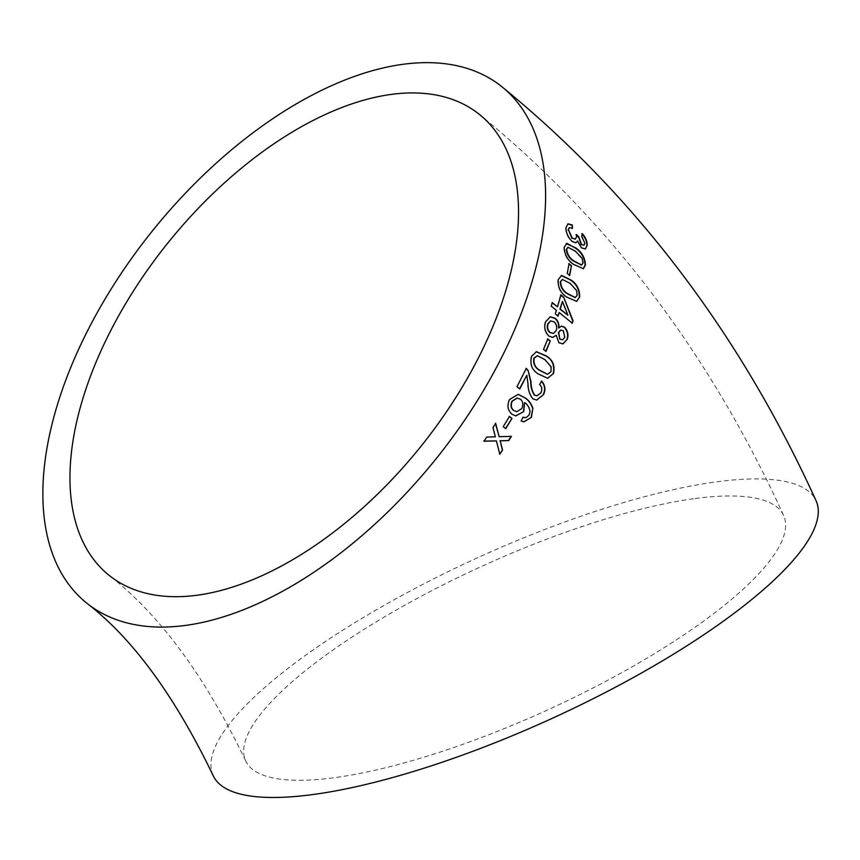 <?xml version="1.0" encoding="UTF-8"?>
<svg xmlns="http://www.w3.org/2000/svg" width="860" height="860" viewBox="0 0 860 860"><rect width="100%" height="100%" fill="white"/><g stroke="black" fill="none" stroke-linecap="round" stroke-linejoin="round"><path stroke-width="0.64" stroke-dasharray="4.3 3.22" d="M213.226 775.698A331.293 88.537 155.5 0 1 477.87 557.624A331.293 88.537 155.5 0 1 816.033 500.638M695.106 498.52A295.625 79.002 155.5 0 1 783.578 515.441A295.625 79.002 155.5 0 1 547.422 710.038A295.625 79.002 155.5 0 1 245.67 760.896A295.625 79.002 155.5 0 1 389.129 614.169A295.625 79.002 155.5 0 1 695.106 498.52M577.211 241.165L581.102 248.013L585.241 249.045M582.112 234.146L582.177 233.544M581.801 233.748L581.822 236.446M581.435 236.65L584.843 243.273M584.456 243.466L583.811 245.25M576.447 235.124L576.361 234.468M575.985 234.662L576.544 236.758M576.157 236.951L575.254 239.166M569.298 227.674L572.448 228.319M567.783 223.923L566.02 227.706M565.643 227.911C565.568 232.802 567.578 237.349 571.663 241.574L572.04 241.38M571.663 241.574L575.727 242.843M566.525 243.487L564.182 247.347M563.805 247.519C564.149 254.829 567.31 260.505 573.308 264.558L573.674 264.396M573.308 264.558L583.23 268.782M581.5 265.084L582.693 263.063L581.672 258.473L575.082 251.389L567.793 247.368M568.987 264.041L567.267 273.437M566.89 273.577L569.707 275.426M558.194 279.737L561.601 275.426M557.828 279.865C557.441 287.455 560.312 293.238 566.428 297.238L566.794 297.119M566.428 297.238L576.544 301.419M575.168 297.592L576.856 295.346L576.221 290.594L569.75 283.467L562.3 279.543M552.228 302.913L550.873 306.224L556.076 310.428L554.958 313.954L557.785 315.867M558.817 312.631L572.276 323.156M560.57 295.002L557.162 306.902M567.568 315.33L562.117 301.527M555.904 335.314L558.914 342.764M558.57 342.817L562.838 343.903M561.311 326.166L558.527 327.983M550.11 316.824L545.584 321.866M545.24 321.93C543.509 327.23 544.584 331.938 548.443 336.077L548.777 336.034M548.443 336.077L552.529 337.464M562.537 339.754L564.439 337.399L562.988 330.767L560.57 330.089M553.432 333.433L555.968 330.466C556.871 326.897 556.13 324.059 553.732 321.941L550.454 320.93M547.659 339.195L543.541 349.364M543.208 349.396L546.025 351.353M536.124 351.708L531.598 356.287M531.276 356.298C529.362 364.167 531.609 370.058 538.027 373.992L538.349 373.992M538.027 373.992L547.508 378.292M547.39 374.293L550.647 371.713L550.819 366.812L544.573 359.63L537.231 355.75M541.348 381.109L539.629 384.485M539.317 384.485C541.671 386.602 542.09 389.397 540.574 392.88L540.875 392.891M540.574 392.88L536.898 395.772M525.997 368.381L517 386.731M516.699 386.699L519.773 388.935M526.503 375.218L528.019 384.001M527.717 383.979C527.76 389.763 529.384 394.708 532.598 398.803L532.888 398.836M532.598 398.803L536.586 400.072M518.096 394.342L509.281 399.47C506.583 405.243 507.378 410.134 511.635 414.144L511.915 414.208M511.635 414.144L515.688 415.896M524.353 402.491C527.266 404.415 529.072 407.436 529.771 411.564L530.061 411.607M529.771 411.564L529.008 415.165M528.717 415.111L525.944 417.691M525.664 417.637L524.245 417.637M522.687 417.154L521.171 420.991M520.891 420.927L523.74 421.83M516.666 411.671L521.493 408.554C523.213 404.673 522.783 401.555 520.225 399.212L517.15 398.062M509.421 416.562L503.207 426.721M502.939 426.635L505.734 428.71M495.5 423.668L492.726 427.517L495.102 436.719L486.534 436.955L483.965 441.223M496.156 440.815L499.778 454.198M511.162 436.278L498.897 436.622M783.578 515.441C709.607 353.191 608.181 219.483 479.31 114.337M245.67 760.896C205.465 676.798 159.981 614.986 109.231 575.447"/><path stroke-width="1.29" d="M501.638 86.527C635.045 195.403 739.837 333.443 816.033 500.638A331.293 88.537 155.5 0 1 741.094 607.966A331.293 88.537 155.5 0 1 423.786 768.27A331.293 88.537 155.5 0 1 213.226 775.698C174.752 695.912 132.644 638.442 86.903 603.268A331.293 181.987 128.8 0 1 152.349 230.985A331.293 181.987 128.8 0 1 501.638 86.527A331.293 181.987 128.8 0 1 520.73 314.695A331.293 181.987 128.8 0 1 86.903 603.268M486.781 437.063L483.965 441.223L496.413 440.911L499.778 454.198L502.573 450.027L500.208 440.825L508.754 440.578L511.431 436.364L499.155 436.719L495.672 423.399L492.984 427.613L495.36 436.815L486.781 437.063M509.475 416.455L503.207 426.721L505.734 428.71L511.99 418.444L509.475 416.455M509.561 399.513C506.873 405.307 507.647 410.198 511.915 414.208L515.817 415.928L523.74 411.575L524.643 402.534C527.556 404.458 529.362 407.479 530.061 411.607L529.008 415.165L525.944 417.691L522.966 417.207L521.171 420.991L523.88 421.851L531.394 417.39L532.867 408.274C531.362 403.802 528.879 400.384 525.417 398.019L518.247 394.353L509.561 399.513M543.348 394.966C545.853 389.902 545.294 385.28 541.66 381.109L539.629 384.485C541.983 386.613 542.402 389.408 540.875 392.891L537.07 395.783L534.748 395.224C532.2 391.397 530.953 386.882 531.018 381.679L528.051 370.305L526.309 368.392L517 386.731L519.773 388.935L526.814 375.229L528.019 384.001C528.062 389.784 529.685 394.729 532.888 398.836L536.737 400.094L543.047 394.944C545.541 389.892 544.982 385.28 541.348 381.109M553.442 373.735C555.205 365.855 552.872 359.942 546.444 356.008L536.457 351.686L531.598 356.287C529.674 364.167 531.921 370.069 538.349 373.992L547.659 378.292L553.12 373.745C554.883 365.876 552.55 359.974 546.111 356.04L546.444 356.008M547.755 338.958L543.541 349.364L546.025 351.353L550.228 340.947L547.755 338.958M556.248 335.26L558.914 342.764L563.01 343.882L567.267 339.281C568.75 334.83 567.847 330.788 564.558 327.165L561.483 326.123L558.871 327.918C559.247 323.94 558.033 320.737 555.227 318.286L550.282 316.781L545.584 321.866C543.853 327.176 544.917 331.895 548.777 336.034L552.69 337.442L556.248 335.26L552.529 337.464M558.043 316.082L559.172 312.546L572.276 323.156L573.029 320.694L563.655 297.119L560.935 294.905L557.516 306.816L552.324 302.613L551.228 306.138L556.431 310.342L555.302 313.868L558.043 316.082M579.651 297.259C579.898 289.691 576.963 283.918 570.836 279.919L561.601 275.426L558.194 279.737C557.807 287.337 560.666 293.131 566.794 297.119L576.727 301.365L579.285 297.377C579.533 289.831 576.587 284.058 570.47 280.059L570.836 279.919M569.062 263.644L567.267 273.437L569.707 275.426L571.491 265.643L569.062 263.644M583.23 268.782L585.101 265.106C584.617 257.849 581.392 252.184 575.404 248.131L566.901 243.315L564.182 247.347C564.525 254.667 567.686 260.354 573.674 264.396L583.435 268.718L585.477 264.934C585.004 257.667 581.768 252.012 575.791 247.949L566.245 243.584M581.478 247.83L585.434 248.959L587.24 245.186C587.251 241.165 585.574 237.274 582.177 233.544L581.822 236.446L584.843 243.273L584.015 245.186L581.629 244.552L578.759 236.801L576.361 234.468L576.544 236.758L575.447 239.091L572.33 238.188L568.449 229.824L569.481 227.545L572.448 228.319L572.276 224.965L567.966 223.804L566.02 227.706C565.945 232.608 567.955 237.166 572.04 241.38L575.92 242.767L577.587 240.972L581.478 247.83M496.349 317.942A295.625 162.389 128.8 0 1 109.231 575.447A295.625 162.389 128.8 0 1 124.13 306.235A295.625 162.389 128.8 0 1 391.44 94.374A295.625 162.389 128.8 0 1 479.31 114.337A295.625 162.389 128.8 0 1 496.349 317.942M585.241 249.045L587.24 245.186M586.864 245.39C586.875 241.359 585.187 237.478 581.801 233.748M583.811 245.25L581.629 244.552M581.253 244.745L578.705 237.231M578.328 237.435L578.759 236.801M578.382 237.005L575.985 234.662M575.254 239.166L572.33 238.188M571.943 238.381L568.449 229.824M568.073 230.018L569.298 227.674M572.061 228.524L572.276 224.965M571.889 225.169L567.783 223.923M575.727 242.843L577.587 240.972M567.793 247.368L566.245 249.507C567.019 254.732 569.546 258.634 573.813 261.236L581.5 265.084M583.08 262.891L582.048 258.301L575.458 251.206L567.966 247.272L566.622 249.346C567.396 254.56 569.911 258.473 574.19 261.075L581.704 265.02L583.08 262.891M569.331 275.565L571.491 265.643M571.126 265.794L568.686 263.794M570.47 280.059L561.236 275.555M576.544 301.419L579.285 297.377M562.3 279.543L560.279 281.854C560.58 287.251 562.924 291.228 567.321 293.776L575.168 297.592M577.221 295.216L576.587 290.476L570.115 283.338L562.472 279.468L560.645 281.725C560.946 287.132 563.289 291.11 567.686 293.668L575.351 297.549L577.221 295.216M557.688 316.158L559.172 312.546M571.921 323.242L573.029 320.694M572.674 320.78L563.655 297.119M563.3 297.216L560.57 295.002M551.97 302.709L557.516 306.816M562.472 301.43L559.903 309.116L567.922 315.244L562.472 301.43L560.258 309.03L567.922 315.244M562.838 343.903L567.267 339.281M566.912 339.345C568.395 334.906 567.492 330.863 564.203 327.23L564.558 327.165M564.203 327.23L561.311 326.166M555.227 318.286L554.883 318.361C557.688 320.801 558.903 324.016 558.527 327.983L558.871 327.918M554.883 318.361L550.11 316.824M560.57 330.089L558.398 332.562L559.828 339.195L562.537 339.754M550.454 320.93L547.702 323.94C546.713 327.531 547.422 330.39 549.83 332.53L553.432 333.433M550.174 332.487L553.603 333.411L556.312 330.401C557.226 326.832 556.484 323.994 554.087 321.866L550.626 320.887L548.046 323.876C547.057 327.477 547.766 330.337 550.174 332.487L549.83 332.53M560.172 339.141L562.72 339.743L564.784 337.335L563.343 330.702L560.741 330.057L558.742 332.508L559.828 339.195M545.692 351.385L550.228 340.947M549.895 340.99L547.412 339.001M546.111 356.04L536.124 351.708M547.508 378.292L553.12 373.745M537.231 355.75L533.77 358.287C533.071 363.866 535.049 367.908 539.725 370.413L547.39 374.293M550.959 371.703L551.142 366.79L544.907 359.609L537.392 355.739L534.082 358.276C533.383 363.855 535.371 367.908 540.048 370.402L547.551 374.293L550.959 371.703M536.898 395.772L534.748 395.224M534.447 395.202C531.899 391.375 530.652 386.86 530.717 381.668L531.018 381.679M530.717 381.668L528.051 370.305M527.739 370.294L525.997 368.381M519.472 388.903L526.814 375.229M536.586 400.072L543.047 394.944M515.688 415.896L523.74 411.575M523.45 411.531L524.643 402.534M524.245 417.637L522.944 417.25M523.74 421.83L531.394 417.39M531.115 417.337L532.867 408.274M532.577 408.242C531.072 403.77 528.588 400.351 525.127 397.987L525.417 398.019M525.127 397.987L518.096 394.342M517.15 398.062L511.937 401.179C510.302 405.232 510.872 408.349 513.635 410.51L516.666 411.671M513.914 410.575L516.806 411.704L521.784 408.597C523.504 404.716 523.073 401.598 520.515 399.244L517.29 398.083L512.227 401.233C510.593 405.286 511.152 408.403 513.914 410.575L513.635 410.51M505.465 428.624L511.99 418.444M511.721 418.379L509.206 416.39M483.718 441.115L496.413 440.911M499.531 454.091L502.573 450.027M502.326 449.93L500.208 440.825M499.961 440.728L508.754 440.578M508.496 440.492L511.162 436.278M495.403 423.313L499.155 436.719"/></g></svg>
